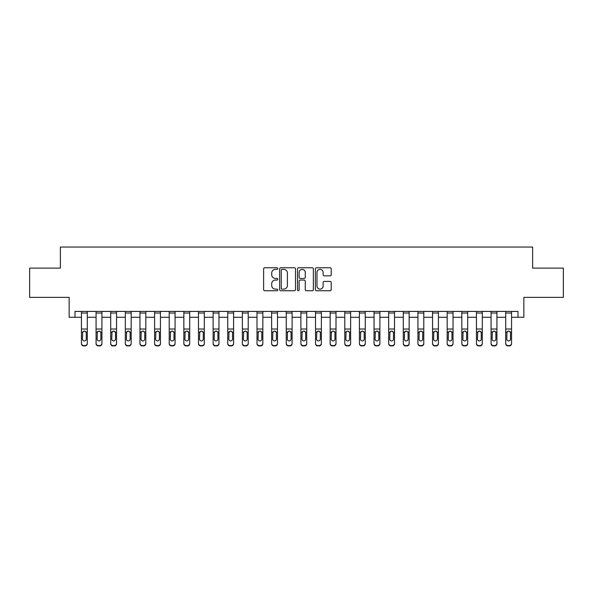 <?xml version="1.0" encoding="UTF-8"?>
<svg xmlns="http://www.w3.org/2000/svg" width="593" height="593" viewBox="0 0 593 593"><rect width="100%" height="100%" fill="white"/><g stroke="black" fill="none" stroke-linecap="round" stroke-linejoin="round"><path stroke-width="0.89" d="M277.776 268.555A0.801 0.801 0 0 0 276.968 267.747L264.767 267.747A1.149 1.149 0 0 0 263.618 268.896L263.618 289.577A1.149 1.149 0 0 0 264.767 290.726L276.968 290.726A0.801 0.801 0 0 0 277.776 289.918A0.801 0.801 0 0 0 276.968 289.117L275.389 289.117A3.677 3.677 0 0 1 271.713 285.441L271.713 283.713A3.677 3.677 0 0 1 275.389 280.044L276.968 280.044A0.801 0.801 0 0 0 277.776 279.236A0.801 0.801 0 0 0 276.968 278.436L275.389 278.436A3.677 3.677 0 0 1 271.713 274.759L271.713 273.032A3.677 3.677 0 0 1 275.389 269.355L276.968 269.355A0.801 0.801 0 0 0 277.776 268.555M330.071 275.849A1.149 1.149 0 0 0 331.22 274.7L331.22 268.896A1.149 1.149 0 0 0 330.071 267.747L316.521 267.747A1.149 1.149 0 0 0 315.372 268.896L315.372 289.577A1.149 1.149 0 0 0 316.521 290.726L330.071 290.726A1.149 1.149 0 0 0 331.22 289.577L331.22 282.572A1.149 1.149 0 0 0 330.071 281.423L324.275 281.423A1.149 1.149 0 0 0 323.126 282.572L323.126 286.041A3.076 3.076 0 0 1 320.05 289.117A3.076 3.076 0 0 1 316.981 286.041L316.981 272.432A3.076 3.076 0 0 1 320.05 269.355A3.076 3.076 0 0 1 323.126 272.432L323.126 274.7A1.149 1.149 0 0 0 324.275 275.849L330.071 275.849M75 317.277L75 311.421L518 311.421L518 317.277L523.849 317.277L523.849 297.375L563.35 297.375L563.35 268.118L532.625 268.118L532.625 247.051L60.375 247.051L60.375 268.118L29.65 268.118L29.65 297.375L69.151 297.375L69.151 317.277L81.441 317.277M295.492 268.896A1.149 1.149 0 0 0 294.343 267.747L280.793 267.747A1.149 1.149 0 0 0 279.644 268.896L279.644 289.577A1.149 1.149 0 0 0 280.793 290.726L294.343 290.726A1.149 1.149 0 0 0 295.492 289.577L295.492 268.896M298.657 267.747L312.207 267.747A1.149 1.149 0 0 1 313.356 268.896L313.356 289.577A1.149 1.149 0 0 1 312.207 290.726L306.411 290.726A1.149 1.149 0 0 1 305.262 289.577L305.262 281.193A1.149 1.149 0 0 0 304.113 280.044L300.266 280.044A1.149 1.149 0 0 0 299.117 281.193L299.117 289.918A0.801 0.801 0 0 1 298.309 290.726A0.801 0.801 0 0 1 297.508 289.918L297.508 268.896A1.149 1.149 0 0 1 298.657 267.747M87.29 317.277L96.073 317.277M101.922 317.277L110.698 317.277M116.554 317.277L125.331 317.277M131.179 317.277L139.963 317.277M145.811 317.277L154.588 317.277M160.444 317.277L169.22 317.277M175.068 317.277L183.852 317.277M189.701 317.277L198.477 317.277M204.333 317.277L213.109 317.277M218.958 317.277L227.742 317.277M233.59 317.277L242.367 317.277M248.222 317.277L256.999 317.277M262.855 317.277L271.631 317.277M277.48 317.277L286.256 317.277M292.112 317.277L300.888 317.277M306.744 317.277L315.52 317.277M321.369 317.277L330.145 317.277M336.001 317.277L344.778 317.277M350.633 317.277L359.41 317.277M365.258 317.277L374.042 317.277M379.891 317.277L388.667 317.277M394.523 317.277L403.299 317.277M409.148 317.277L417.932 317.277M423.78 317.277L432.556 317.277M438.412 317.277L447.189 317.277M453.037 317.277L461.821 317.277M467.669 317.277L476.446 317.277M482.302 317.277L491.078 317.277M496.927 317.277L505.71 317.277M511.559 317.277L518 317.277M282.053 269.355A0.801 0.801 0 0 0 281.252 270.163L281.252 288.309A0.801 0.801 0 0 0 282.053 289.117L283.721 289.117A3.677 3.677 0 0 0 287.397 285.441L287.397 273.032A3.677 3.677 0 0 0 283.721 269.355L282.053 269.355M305.262 272.491A3.076 3.076 0 0 0 302.185 269.415A3.076 3.076 0 0 0 299.117 272.491L299.117 277.287A1.149 1.149 0 0 0 300.266 278.436L304.113 278.436A1.149 1.149 0 0 0 305.262 277.287L305.262 272.491M81.441 332.421L81.441 343.258A2.342 2.32 0 0 0 83.783 345.586L84.955 345.586A2.342 2.32 0 0 0 87.29 343.258L87.29 343.629A2.342 2.32 180 0 1 84.955 345.949L84.955 345.586M86.237 339.077L86.237 332.918L86.237 339.077A1.875 1.861 180 0 1 84.369 340.938A1.875 1.861 180 0 0 86.237 339.077M82.494 339.448L82.494 339.077A1.875 1.861 180 0 0 84.369 340.938M83.391 331.309L82.494 332.769M85.34 331.309L84.369 331.035L86.029 332.05L86.237 332.918M87.29 311.421L87.29 343.258M81.441 311.421L81.441 343.258M83.783 345.586L84.955 345.949M83.783 345.949A2.342 2.32 180 0 1 81.441 343.629M81.441 332.05L82.701 332.05L82.494 339.077M82.701 332.05L84.369 331.035M96.073 311.421L96.073 343.258A2.342 2.32 -0 0 0 98.408 345.586L99.58 345.586A2.342 2.32 -0 0 0 101.922 343.258L101.922 343.629A2.342 2.32 180 0 1 99.58 345.949L99.58 345.586M101.922 332.421L101.922 343.629M100.869 339.077L100.869 332.918L100.869 339.077A1.875 1.861 180 0 1 98.994 340.938A1.875 1.861 180 0 0 100.869 339.077M97.126 339.448L97.126 339.077A1.875 1.861 180 0 0 98.994 340.938M98.015 331.309L97.126 332.769M99.972 331.309L98.994 331.035L100.662 332.05L100.869 332.918M110.698 311.421L110.698 343.258A2.342 2.32 -0 0 0 113.041 345.586L114.212 345.586A2.342 2.32 -0 0 0 116.554 343.258L116.554 343.629A2.342 2.32 180 0 1 114.212 345.949L114.212 345.586M116.554 332.421L116.554 343.629M115.502 339.077L115.502 332.918L115.502 339.077A1.875 1.861 180 0 1 113.626 340.938A1.875 1.861 180 0 0 115.502 339.077M111.751 339.448L111.751 339.077A1.875 1.861 180 0 0 113.626 340.938M112.648 331.309L111.751 332.769M114.605 331.309L113.626 331.035L115.294 332.05L115.502 332.918M125.331 311.421L125.331 343.258A2.342 2.32 -0 0 0 127.673 345.586L128.844 345.586A2.342 2.32 -0 0 0 131.179 343.258L131.179 343.629A2.342 2.32 180 0 1 128.844 345.949L128.844 345.586M131.179 332.421L131.179 343.629M130.126 339.077L130.126 332.918L130.126 339.077A1.875 1.861 180 0 1 128.258 340.938A1.875 1.861 180 0 0 130.126 339.077M126.383 339.448L126.383 339.077A1.875 1.861 180 0 0 128.258 340.938M127.28 331.309L126.383 332.769M129.23 331.309L128.258 331.035L129.919 332.05L130.126 332.918M101.922 311.421L101.922 343.258M98.408 345.586L99.58 345.949M98.408 345.949A2.342 2.32 180 0 1 96.073 343.629M96.073 332.05L97.334 332.05L97.126 339.077M97.334 332.05L98.994 331.035M116.554 311.421L116.554 343.258M113.041 345.586L114.212 345.949M113.041 345.949A2.342 2.32 180 0 1 110.698 343.629M110.698 332.05L111.958 332.05L111.751 339.077M111.958 332.05L113.626 331.035M131.179 311.421L131.179 343.258M127.673 345.586L128.844 345.949M127.673 345.949A2.342 2.32 180 0 1 125.331 343.629M125.331 332.05L126.591 332.05L126.383 339.077M126.591 332.05L128.258 331.035M139.963 311.421L139.963 343.258A2.342 2.32 -0 0 0 142.298 345.586L143.469 345.586A2.342 2.32 -0 0 0 145.811 343.258L145.811 343.629A2.342 2.32 180 0 1 143.469 345.949L143.469 345.586M145.811 332.421L145.811 343.629M144.759 339.077L144.759 332.918L144.759 339.077A1.875 1.861 180 0 1 142.883 340.938A1.875 1.861 180 0 0 144.759 339.077M141.015 339.448L141.015 339.077A1.875 1.861 180 0 0 142.883 340.938M141.905 331.309L141.015 332.769M143.862 331.309L142.883 331.035L144.551 332.05L144.759 332.918M145.811 311.421L145.811 343.258M142.298 345.586L143.469 345.949M142.298 345.949A2.342 2.32 180 0 1 139.963 343.629M139.963 332.05L141.223 332.05L141.015 339.077M141.223 332.05L142.883 331.035M154.588 311.421L154.588 343.258A2.342 2.32 -0 0 0 156.93 345.586L158.101 345.586A2.342 2.32 -0 0 0 160.444 343.258L160.444 343.629A2.342 2.32 180 0 1 158.101 345.949L158.101 345.586M160.444 332.421L160.444 343.629M159.391 339.077L159.391 332.918L159.391 339.077A1.875 1.861 180 0 1 157.516 340.938A1.875 1.861 180 0 0 159.391 339.077M155.64 339.448L155.64 339.077A1.875 1.861 180 0 0 157.516 340.938M156.537 331.309L155.64 332.769M158.494 331.309L157.516 331.035L159.183 332.05L159.391 332.918M169.22 311.421L169.22 343.258A2.342 2.32 -0 0 0 171.562 345.586L172.733 345.586A2.342 2.32 -0 0 0 175.068 343.258L175.068 343.629A2.342 2.32 180 0 1 172.733 345.949L172.733 345.586M175.068 332.421L175.068 343.629M174.016 339.077L174.016 332.918L174.016 339.077A1.875 1.861 180 0 1 172.148 340.938A1.875 1.861 180 0 0 174.016 339.077M170.273 339.448L170.273 339.077A1.875 1.861 180 0 0 172.148 340.938M171.169 331.309L170.273 332.769M173.126 331.309L172.148 331.035L173.808 332.05L174.016 332.918M183.852 311.421L183.852 343.258A2.342 2.32 -0 0 0 186.187 345.586L187.358 345.586A2.342 2.32 -0 0 0 189.701 343.258L189.701 343.629A2.342 2.32 180 0 1 187.358 345.949L187.358 345.586M189.701 332.421L189.701 343.629M188.648 339.077L188.648 332.918L188.648 339.077A1.875 1.861 180 0 1 186.773 340.938A1.875 1.861 180 0 0 188.648 339.077M184.905 339.448L184.905 339.077A1.875 1.861 180 0 0 186.773 340.938M185.802 331.309L184.905 332.769M187.751 331.309L186.773 331.035L188.441 332.05L188.648 332.918M198.477 311.421L198.477 343.258A2.342 2.32 -0 0 0 200.819 345.586L201.991 345.586A2.342 2.32 -0 0 0 204.333 343.258L204.333 343.629A2.342 2.32 180 0 1 201.991 345.949L201.991 345.586M204.333 332.421L204.333 343.629M203.28 339.077L203.28 332.918L203.28 339.077A1.875 1.861 180 0 1 201.405 340.938A1.875 1.861 180 0 0 203.28 339.077M199.53 339.448L199.53 339.077A1.875 1.861 180 0 0 201.405 340.938M200.427 331.309L199.53 332.769M202.383 331.309L201.405 331.035L203.073 332.05L203.28 332.918M213.109 311.421L213.109 343.258A2.342 2.32 -0 0 0 215.452 345.586L216.623 345.586A2.342 2.32 -0 0 0 218.958 343.258L218.958 343.629A2.342 2.32 180 0 1 216.623 345.949L216.623 345.586M218.958 332.421L218.958 343.629M217.905 339.077L217.905 332.918L217.905 339.077A1.875 1.861 180 0 1 216.037 340.938A1.875 1.861 180 0 0 217.905 339.077M214.162 339.448L214.162 339.077A1.875 1.861 180 0 0 216.037 340.938M215.059 331.309L214.162 332.769M217.016 331.309L216.037 331.035L217.698 332.05L217.905 332.918M160.444 311.421L160.444 343.258M156.93 345.586L158.101 345.949M156.93 345.949A2.342 2.32 180 0 1 154.588 343.629M154.588 332.05L155.848 332.05L155.64 339.077M155.848 332.05L157.516 331.035M175.068 311.421L175.068 343.258M171.562 345.586L172.733 345.949M171.562 345.949A2.342 2.32 180 0 1 169.22 343.629M169.22 332.05L170.48 332.05L170.273 339.077M170.48 332.05L172.148 331.035M189.701 311.421L189.701 343.258M186.187 345.586L187.358 345.949M186.187 345.949A2.342 2.32 180 0 1 183.852 343.629M183.852 332.05L185.112 332.05L184.905 339.077M185.112 332.05L186.773 331.035M204.333 311.421L204.333 343.258M200.819 345.586L201.991 345.949M200.819 345.949A2.342 2.32 180 0 1 198.477 343.629M198.477 332.05L199.737 332.05L199.53 339.077M199.737 332.05L201.405 331.035M218.958 311.421L218.958 343.258M215.452 345.586L216.623 345.949M215.452 345.949A2.342 2.32 180 0 1 213.109 343.629M213.109 332.05L214.369 332.05L214.162 339.077M214.369 332.05L216.037 331.035M227.742 311.421L227.742 343.258A2.342 2.32 -0 0 0 230.077 345.586L231.248 345.586A2.342 2.32 -0 0 0 233.59 343.258L233.59 343.629A2.342 2.32 180 0 1 231.248 345.949L231.248 345.586M233.59 332.421L233.59 343.629M232.538 339.077L232.538 332.918L232.538 339.077A1.875 1.861 180 0 1 230.662 340.938A1.875 1.861 180 0 0 232.538 339.077M228.794 339.448L228.794 339.077A1.875 1.861 180 0 0 230.662 340.938M229.691 331.309L228.794 332.769M231.641 331.309L230.662 331.035L232.33 332.05L232.538 332.918M233.59 311.421L233.59 343.258M230.077 345.586L231.248 345.949M230.077 345.949A2.342 2.32 180 0 1 227.742 343.629M227.742 332.05L229.002 332.05L228.794 339.077M229.002 332.05L230.662 331.035M242.367 311.421L242.367 343.258A2.342 2.32 -0 0 0 244.709 345.586L245.88 345.586A2.342 2.32 -0 0 0 248.222 343.258L248.222 343.629A2.342 2.32 180 0 1 245.88 345.949L245.88 345.586M248.222 332.421L248.222 343.629M247.17 339.077L247.17 332.918L247.17 339.077A1.875 1.861 180 0 1 245.294 340.938A1.875 1.861 180 0 0 247.17 339.077M243.419 339.448L243.419 339.077A1.875 1.861 180 0 0 245.294 340.938M244.316 331.309L243.419 332.769M246.273 331.309L245.294 331.035L246.962 332.05L247.17 332.918M248.222 311.421L248.222 343.258M244.709 345.586L245.88 345.949M244.709 345.949A2.342 2.32 180 0 1 242.367 343.629M242.367 332.05L243.627 332.05L243.419 339.077M243.627 332.05L245.294 331.035M256.999 311.421L256.999 343.258A2.342 2.32 -0 0 0 259.341 345.586L260.512 345.586A2.342 2.32 -0 0 0 262.855 343.258L262.855 343.629A2.342 2.32 180 0 1 260.512 345.949L260.512 345.586M262.855 332.421L262.855 343.629M261.795 339.077L261.795 332.918L261.795 339.077A1.875 1.861 180 0 1 259.927 340.938A1.875 1.861 180 0 0 261.795 339.077M258.051 339.448L258.051 339.077A1.875 1.861 180 0 0 259.927 340.938M258.948 331.309L258.051 332.769M260.905 331.309L259.927 331.035L261.587 332.05L261.795 332.918M262.855 311.421L262.855 343.258M259.341 345.586L260.512 345.949M259.341 345.949A2.342 2.32 180 0 1 256.999 343.629M256.999 332.05L258.259 332.05L258.051 339.077M258.259 332.05L259.927 331.035M271.631 311.421L271.631 343.258A2.342 2.32 -0 0 0 273.973 345.586L275.137 345.586A2.342 2.32 -0 0 0 277.48 343.258L277.48 343.629A2.342 2.32 180 0 1 275.137 345.949L275.137 345.586M277.48 332.421L277.48 343.629M276.427 339.077L276.427 332.918L276.427 339.077A1.875 1.861 180 0 1 274.552 340.938A1.875 1.861 180 0 0 276.427 339.077M272.684 339.448L272.684 339.077A1.875 1.861 180 0 0 274.552 340.938M273.581 331.309L272.684 332.769M275.53 331.309L274.552 331.035L276.219 332.05L276.427 332.918M277.48 311.421L277.48 343.258M273.973 345.586L275.137 345.949M273.973 345.949A2.342 2.32 180 0 1 271.631 343.629M271.631 332.05L272.891 332.05L272.684 339.077M272.891 332.05L274.552 331.035M286.256 311.421L286.256 343.258A2.342 2.32 -0 0 0 288.598 345.586L289.769 345.586A2.342 2.32 -0 0 0 292.112 343.258L292.112 343.629A2.342 2.32 180 0 1 289.769 345.949L289.769 345.586M292.112 332.421L292.112 343.629M291.059 339.077L291.059 332.918L291.059 339.077A1.875 1.861 180 0 1 289.184 340.938A1.875 1.861 180 0 0 291.059 339.077M287.316 339.448L287.316 339.077A1.875 1.861 180 0 0 289.184 340.938M288.205 331.309L287.316 332.769M290.162 331.309L289.184 331.035L290.852 332.05L291.059 332.918M292.112 311.421L292.112 343.258M288.598 345.586L289.769 345.949M288.598 345.949A2.342 2.32 180 0 1 286.256 343.629M286.256 332.05L287.516 332.05L287.316 339.077M287.516 332.05L289.184 331.035M300.888 311.421L300.888 343.258A2.342 2.32 -0 0 0 303.231 345.586L304.402 345.586A2.342 2.32 -0 0 0 306.744 343.258L306.744 343.629A2.342 2.32 180 0 1 304.402 345.949L304.402 345.586M306.744 332.421L306.744 343.629M305.684 339.077L305.684 332.918L305.684 339.077A1.875 1.861 180 0 1 303.816 340.938A1.875 1.861 180 0 0 305.684 339.077M301.941 339.448L301.941 339.077A1.875 1.861 180 0 0 303.816 340.938M302.838 331.309L301.941 332.769M304.795 331.309L303.816 331.035L305.484 332.05L305.684 332.918M306.744 311.421L306.744 343.258M303.231 345.586L304.402 345.949M303.231 345.949A2.342 2.32 180 0 1 300.888 343.629M300.888 332.05L302.148 332.05L301.941 339.077M302.148 332.05L303.816 331.035M315.52 311.421L315.52 343.258A2.342 2.32 -0 0 0 317.863 345.586L319.027 345.586A2.342 2.32 -0 0 0 321.369 343.258L321.369 343.629A2.342 2.32 180 0 1 319.027 345.949L319.027 345.586M321.369 332.421L321.369 343.629M320.316 339.077L320.316 332.918L320.316 339.077A1.875 1.861 180 0 1 318.448 340.938A1.875 1.861 180 0 0 320.316 339.077M316.573 339.448L316.573 339.077A1.875 1.861 180 0 0 318.448 340.938M317.47 331.309L316.573 332.769M319.419 331.309L318.448 331.035L320.109 332.05L320.316 332.918M330.145 311.421L330.145 343.258A2.342 2.32 -0 0 0 332.488 345.586L333.659 345.586A2.342 2.32 -0 0 0 336.001 343.258L336.001 343.629A2.342 2.32 180 0 1 333.659 345.949L333.659 345.586M336.001 332.421L336.001 343.629M334.949 339.077L334.949 332.918L334.949 339.077A1.875 1.861 180 0 1 333.073 340.938A1.875 1.861 180 0 0 334.949 339.077M331.205 339.448L331.205 339.077A1.875 1.861 180 0 0 333.073 340.938M332.095 331.309L331.205 332.769M334.052 331.309L333.073 331.035L334.741 332.05L334.949 332.918M344.778 311.421L344.778 343.258A2.342 2.32 -0 0 0 347.12 345.586L348.291 345.586A2.342 2.32 -0 0 0 350.633 343.258L350.633 343.629A2.342 2.32 180 0 1 348.291 345.949L348.291 345.586M350.633 332.421L350.633 343.629M349.581 339.077L349.581 332.918L349.581 339.077A1.875 1.861 180 0 1 347.706 340.938A1.875 1.861 180 0 0 349.581 339.077M345.83 339.448L345.83 339.077A1.875 1.861 180 0 0 347.706 340.938M346.727 331.309L345.83 332.769M348.684 331.309L347.706 331.035L349.373 332.05L349.581 332.918M359.41 311.421L359.41 343.258A2.342 2.32 -0 0 0 361.752 345.586L362.923 345.586A2.342 2.32 -0 0 0 365.258 343.258L365.258 343.629A2.342 2.32 180 0 1 362.923 345.949L362.923 345.586M365.258 332.421L365.258 343.629M364.206 339.077L364.206 332.918L364.206 339.077A1.875 1.861 180 0 1 362.338 340.938A1.875 1.861 180 0 0 364.206 339.077M360.462 339.448L360.462 339.077A1.875 1.861 180 0 0 362.338 340.938M361.359 331.309L360.462 332.769M363.309 331.309L362.338 331.035L363.998 332.05L364.206 332.918M374.042 311.421L374.042 343.258A2.342 2.32 -0 0 0 376.377 345.586L377.548 345.586A2.342 2.32 -0 0 0 379.891 343.258L379.891 343.629A2.342 2.32 180 0 1 377.548 345.949L377.548 345.586M379.891 332.421L379.891 343.629M378.838 339.077L378.838 332.918L378.838 339.077A1.875 1.861 180 0 1 376.963 340.938A1.875 1.861 180 0 0 378.838 339.077M375.095 339.448L375.095 339.077A1.875 1.861 180 0 0 376.963 340.938M375.984 331.309L375.095 332.769M377.941 331.309L376.963 331.035L378.63 332.05L378.838 332.918M388.667 311.421L388.667 343.258A2.342 2.32 -0 0 0 391.009 345.586L392.181 345.586A2.342 2.32 -0 0 0 394.523 343.258L394.523 343.629A2.342 2.32 180 0 1 392.181 345.949L392.181 345.586M394.523 332.421L394.523 343.629M393.47 339.077L393.47 332.918L393.47 339.077A1.875 1.861 180 0 1 391.595 340.938A1.875 1.861 180 0 0 393.47 339.077M389.72 339.448L389.72 339.077A1.875 1.861 180 0 0 391.595 340.938M390.617 331.309L389.72 332.769M392.573 331.309L391.595 331.035L393.263 332.05L393.47 332.918M403.299 311.421L403.299 343.258A2.342 2.32 -0 0 0 405.642 345.586L406.813 345.586A2.342 2.32 -0 0 0 409.148 343.258L409.148 343.629A2.342 2.32 180 0 1 406.813 345.949L406.813 345.586M409.148 332.421L409.148 343.629M408.095 339.077L408.095 332.918L408.095 339.077A1.875 1.861 180 0 1 406.227 340.938A1.875 1.861 180 0 0 408.095 339.077M404.352 339.448L404.352 339.077A1.875 1.861 180 0 0 406.227 340.938M405.249 331.309L404.352 332.769M407.198 331.309L406.227 331.035L407.888 332.05L408.095 332.918M417.932 311.421L417.932 343.258A2.342 2.32 -0 0 0 420.267 345.586L421.438 345.586A2.342 2.32 -0 0 0 423.78 343.258L423.78 343.629A2.342 2.32 180 0 1 421.438 345.949L421.438 345.586M423.78 332.421L423.78 343.629M422.727 339.077L422.727 332.918L422.727 339.077A1.875 1.861 180 0 1 420.852 340.938A1.875 1.861 180 0 0 422.727 339.077M418.984 339.448L418.984 339.077A1.875 1.861 180 0 0 420.852 340.938M419.874 331.309L418.984 332.769M421.831 331.309L420.852 331.035L422.52 332.05L422.727 332.918M432.556 311.421L432.556 343.258A2.342 2.32 -0 0 0 434.899 345.586L436.07 345.586A2.342 2.32 -0 0 0 438.412 343.258L438.412 343.629A2.342 2.32 180 0 1 436.07 345.949L436.07 345.586M438.412 332.421L438.412 343.629M437.36 339.077L437.36 332.918L437.36 339.077A1.875 1.861 180 0 1 435.484 340.938A1.875 1.861 180 0 0 437.36 339.077M433.609 339.448L433.609 339.077A1.875 1.861 180 0 0 435.484 340.938M434.506 331.309L433.609 332.769M436.463 331.309L435.484 331.035L437.152 332.05L437.36 332.918M321.369 311.421L321.369 343.258M317.863 345.586L319.027 345.949M317.863 345.949A2.342 2.32 180 0 1 315.52 343.629M315.52 332.05L316.781 332.05L316.573 339.077M316.781 332.05L318.448 331.035M336.001 311.421L336.001 343.258M332.488 345.586L333.659 345.949M332.488 345.949A2.342 2.32 180 0 1 330.145 343.629M330.145 332.05L331.413 332.05L331.205 339.077M331.413 332.05L333.073 331.035M350.633 311.421L350.633 343.258M347.12 345.586L348.291 345.949M347.12 345.949A2.342 2.32 180 0 1 344.778 343.629M344.778 332.05L346.038 332.05L345.83 339.077M346.038 332.05L347.706 331.035M365.258 311.421L365.258 343.258M361.752 345.586L362.923 345.949M361.752 345.949A2.342 2.32 180 0 1 359.41 343.629M359.41 332.05L360.67 332.05L360.462 339.077M360.67 332.05L362.338 331.035M379.891 311.421L379.891 343.258M376.377 345.586L377.548 345.949M376.377 345.949A2.342 2.32 180 0 1 374.042 343.629M374.042 332.05L375.302 332.05L375.095 339.077M375.302 332.05L376.963 331.035M394.523 311.421L394.523 343.258M391.009 345.586L392.181 345.949M391.009 345.949A2.342 2.32 180 0 1 388.667 343.629M388.667 332.05L389.927 332.05L389.72 339.077M389.927 332.05L391.595 331.035M409.148 311.421L409.148 343.258M405.642 345.586L406.813 345.949M405.642 345.949A2.342 2.32 180 0 1 403.299 343.629M403.299 332.05L404.559 332.05L404.352 339.077M404.559 332.05L406.227 331.035M423.78 311.421L423.78 343.258M420.267 345.586L421.438 345.949M420.267 345.949A2.342 2.32 180 0 1 417.932 343.629M417.932 332.05L419.192 332.05L418.984 339.077M419.192 332.05L420.852 331.035M438.412 311.421L438.412 343.258M434.899 345.586L436.07 345.949M434.899 345.949A2.342 2.32 180 0 1 432.556 343.629M432.556 332.05L433.817 332.05L433.609 339.077M433.817 332.05L435.484 331.035M447.189 311.421L447.189 343.258A2.342 2.32 -0 0 0 449.531 345.586L450.702 345.586A2.342 2.32 -0 0 0 453.037 343.258L453.037 343.629A2.342 2.32 180 0 1 450.702 345.949L450.702 345.586M453.037 332.421L453.037 343.629M451.985 339.077L451.985 332.918L451.985 339.077A1.875 1.861 180 0 1 450.117 340.938A1.875 1.861 180 0 0 451.985 339.077M448.241 339.448L448.241 339.077A1.875 1.861 180 0 0 450.117 340.938M449.138 331.309L448.241 332.769M451.095 331.309L450.117 331.035L451.777 332.05L451.985 332.918M453.037 311.421L453.037 343.258M449.531 345.586L450.702 345.949M449.531 345.949A2.342 2.32 180 0 1 447.189 343.629M447.189 332.05L448.449 332.05L448.241 339.077M448.449 332.05L450.117 331.035M461.821 311.421L461.821 343.258A2.342 2.32 -0 0 0 464.156 345.586L465.327 345.586A2.342 2.32 -0 0 0 467.669 343.258L467.669 343.629A2.342 2.32 180 0 1 465.327 345.949L465.327 345.586M467.669 332.421L467.669 343.629M466.617 339.077L466.617 332.918L466.617 339.077A1.875 1.861 180 0 1 464.742 340.938A1.875 1.861 180 0 0 466.617 339.077M462.874 339.448L462.874 339.077A1.875 1.861 180 0 0 464.742 340.938M463.77 331.309L462.874 332.769M465.72 331.309L464.742 331.035L466.409 332.05L466.617 332.918M467.669 311.421L467.669 343.258M464.156 345.586L465.327 345.949M464.156 345.949A2.342 2.32 180 0 1 461.821 343.629M461.821 332.05L463.081 332.05L462.874 339.077M463.081 332.05L464.742 331.035M476.446 311.421L476.446 343.258A2.342 2.32 -0 0 0 478.788 345.586L479.959 345.586A2.342 2.32 -0 0 0 482.302 343.258L482.302 343.629A2.342 2.32 180 0 1 479.959 345.949L479.959 345.586M482.302 332.421L482.302 343.629M481.249 339.077L481.249 332.918L481.249 339.077A1.875 1.861 180 0 1 479.374 340.938A1.875 1.861 180 0 0 481.249 339.077M477.498 339.448L477.498 339.077A1.875 1.861 180 0 0 479.374 340.938M478.395 331.309L477.498 332.769M480.352 331.309L479.374 331.035L481.042 332.05L481.249 332.918M482.302 311.421L482.302 343.258M478.788 345.586L479.959 345.949M478.788 345.949A2.342 2.32 180 0 1 476.446 343.629M476.446 332.05L477.706 332.05L477.498 339.077M477.706 332.05L479.374 331.035M491.078 311.421L491.078 343.258A2.342 2.32 -0 0 0 493.42 345.586L494.592 345.586A2.342 2.32 -0 0 0 496.927 343.258L496.927 343.629A2.342 2.32 180 0 1 494.592 345.949L494.592 345.586M496.927 332.421L496.927 343.629M495.874 339.077L495.874 332.918L495.874 339.077A1.875 1.861 180 0 1 494.006 340.938A1.875 1.861 180 0 0 495.874 339.077M492.131 339.448L492.131 339.077A1.875 1.861 180 0 0 494.006 340.938M493.028 331.309L492.131 332.769M494.985 331.309L494.006 331.035L495.666 332.05L495.874 332.918M496.927 311.421L496.927 343.258M493.42 345.586L494.592 345.949M493.42 345.949A2.342 2.32 180 0 1 491.078 343.629M491.078 332.05L492.338 332.05L492.131 339.077M492.338 332.05L494.006 331.035M505.71 311.421L505.71 343.258A2.342 2.32 -0 0 0 508.045 345.586L509.217 345.586A2.342 2.32 -0 0 0 511.559 343.258L511.559 343.629A2.342 2.32 180 0 1 509.217 345.949L509.217 345.586M511.559 332.421L511.559 343.629M510.506 339.077L510.506 332.918L510.506 339.077A1.875 1.861 180 0 1 508.631 340.938A1.875 1.861 180 0 0 510.506 339.077M506.763 339.448L506.763 339.077A1.875 1.861 180 0 0 508.631 340.938M507.66 331.309L506.763 332.769M509.609 331.309L508.631 331.035L510.299 332.05L510.506 332.918M511.559 311.421L511.559 343.258M508.045 345.586L509.217 345.949M508.045 345.949A2.342 2.32 180 0 1 505.71 343.629M505.71 332.05L506.971 332.05L506.763 339.077M506.971 332.05L508.631 331.035M86.029 332.05L87.29 332.05M81.441 329.026L87.29 329.026M81.441 313.03L87.29 313.03M100.662 332.05L101.922 332.05M96.073 329.026L101.922 329.026M96.073 313.03L101.922 313.03M115.294 332.05L116.554 332.05M110.698 329.026L116.554 329.026M110.698 313.03L116.554 313.03M129.919 332.05L131.179 332.05M125.331 329.026L131.179 329.026M125.331 313.03L131.179 313.03M144.551 332.05L145.811 332.05M139.963 329.026L145.811 329.026M139.963 313.03L145.811 313.03M159.183 332.05L160.444 332.05M154.588 329.026L160.444 329.026M154.588 313.03L160.444 313.03M173.808 332.05L175.068 332.05M169.22 329.026L175.068 329.026M169.22 313.03L175.068 313.03M188.441 332.05L189.701 332.05M183.852 329.026L189.701 329.026M183.852 313.03L189.701 313.03M203.073 332.05L204.333 332.05M198.477 329.026L204.333 329.026M198.477 313.03L204.333 313.03M217.698 332.05L218.958 332.05M213.109 329.026L218.958 329.026M213.109 313.03L218.958 313.03M232.33 332.05L233.59 332.05M227.742 329.026L233.59 329.026M227.742 313.03L233.59 313.03M246.962 332.05L248.222 332.05M242.367 329.026L248.222 329.026M242.367 313.03L248.222 313.03M261.587 332.05L262.855 332.05M256.999 329.026L262.855 329.026M256.999 313.03L262.855 313.03M276.219 332.05L277.48 332.05M271.631 329.026L277.48 329.026M271.631 313.03L277.48 313.03M290.852 332.05L292.112 332.05M286.256 329.026L292.112 329.026M286.256 313.03L292.112 313.03M305.484 332.05L306.744 332.05M300.888 329.026L306.744 329.026M300.888 313.03L306.744 313.03M320.109 332.05L321.369 332.05M315.52 329.026L321.369 329.026M315.52 313.03L321.369 313.03M334.741 332.05L336.001 332.05M330.145 329.026L336.001 329.026M330.145 313.03L336.001 313.03M349.373 332.05L350.633 332.05M344.778 329.026L350.633 329.026M344.778 313.03L350.633 313.03M363.998 332.05L365.258 332.05M359.41 329.026L365.258 329.026M359.41 313.03L365.258 313.03M378.63 332.05L379.891 332.05M374.042 329.026L379.891 329.026M374.042 313.03L379.891 313.03M393.263 332.05L394.523 332.05M388.667 329.026L394.523 329.026M388.667 313.03L394.523 313.03M407.888 332.05L409.148 332.05M403.299 329.026L409.148 329.026M403.299 313.03L409.148 313.03M422.52 332.05L423.78 332.05M417.932 329.026L423.78 329.026M417.932 313.03L423.78 313.03M437.152 332.05L438.412 332.05M432.556 329.026L438.412 329.026M432.556 313.03L438.412 313.03M451.777 332.05L453.037 332.05M447.189 329.026L453.037 329.026M447.189 313.03L453.037 313.03M466.409 332.05L467.669 332.05M461.821 329.026L467.669 329.026M461.821 313.03L467.669 313.03M481.042 332.05L482.302 332.05M476.446 329.026L482.302 329.026M476.446 313.03L482.302 313.03M495.666 332.05L496.927 332.05M491.078 329.026L496.927 329.026M491.078 313.03L496.927 313.03M510.299 332.05L511.559 332.05M505.71 329.026L511.559 329.026M505.71 313.03L511.559 313.03"/></g></svg>
